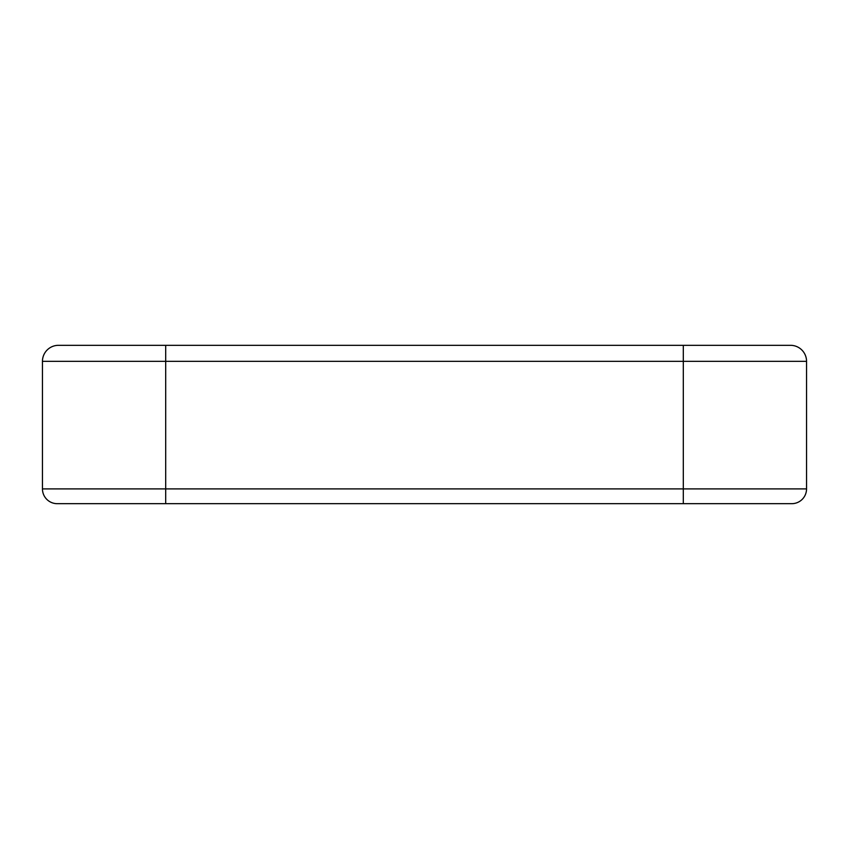 <?xml version="1.0" encoding="UTF-8"?>
<svg xmlns="http://www.w3.org/2000/svg" width="849" height="849" viewBox="0 0 849 849"><rect width="100%" height="100%" fill="white"/><g stroke="black" fill="none" stroke-linecap="round" stroke-linejoin="round"><path stroke-width="1.27" d="M42.45 488.897L42.45 361.334A16.025 16.025 0 0 1 58.475 345.32L790.525 345.32L683.307 345.32L683.307 361.334L165.693 361.334L165.693 488.897L683.307 488.897L683.307 361.334L806.55 361.334L806.55 488.897A14.794 14.794 0 0 1 791.756 503.68L57.244 503.68A14.794 14.794 0 0 1 42.45 488.897A14.794 14.794 0 0 0 57.244 503.68A14.794 14.794 0 0 1 42.45 488.897L165.693 488.897L165.693 503.68M806.55 361.334A16.025 16.025 0 0 0 790.525 345.32A16.025 16.025 0 0 1 806.55 361.334A16.025 16.025 0 0 0 790.525 345.32M806.55 488.897A14.794 14.794 0 0 1 791.756 503.68A14.794 14.794 0 0 0 806.55 488.897L683.307 488.897L683.307 503.68M165.693 345.32L165.693 361.334L42.45 361.334A16.025 16.025 0 0 1 58.475 345.32"/></g></svg>
